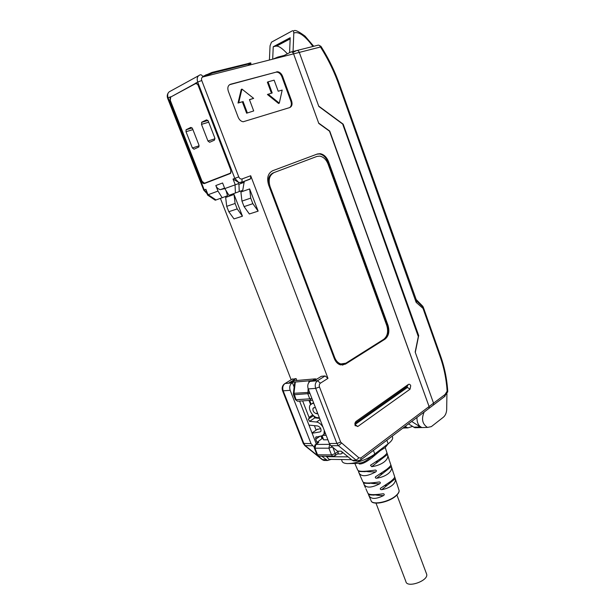 <?xml version="1.0" encoding="UTF-8"?>
<svg xmlns="http://www.w3.org/2000/svg" width="615" height="615" viewBox="0 0 615 615"><rect width="100%" height="100%" fill="white"/><g stroke="black" fill="none" stroke-linecap="round" stroke-linejoin="round"><path stroke-width="0.92" d="M220.416 198.384L291.156 379.778M291.818 379.37L296.084 378.579L288.904 382.976L292.033 382.914C289.834 384.644 289.211 387.104 290.172 390.31L283.184 390.84L303.948 443.692L305.455 445.829L322.814 459.836L325.704 460.474M329.486 131.156L429.086 406.546L329.863 131.433L318.801 123.446L293.586 53.859L202.927 76.944C201.589 77.482 201.197 78.674 201.751 80.519L238.774 176.889C239.573 178.573 240.665 179.257 242.056 178.942L250.689 175.736L250.589 178.742L249.982 179.219L241.241 182.494L238.72 182.447L234.799 178.373L197.699 82.049L195.309 83.34C196.408 82.964 197.361 83.648 198.161 85.393L230.779 170.055L230.702 173.138L230.125 173.599L204.388 183.562C203.334 183.777 202.427 183.07 201.682 181.448L169.901 100.506L170.363 96.816L168.156 98.008L204.257 189.904L206.771 193.125M250.689 175.736L327.98 378.363L320.4 383.176C319.3 384.068 318.993 385.344 319.485 386.996L340.664 442.124L358.945 457.875L360.928 457.937L360.982 459.789L360.198 460.374M325.112 375.95L321.368 376.288L314.157 380.816L310.068 381.369L317.517 380.731L325.112 375.95L327.98 378.363M330.801 459.397L329.01 459.374L326.288 456.269M316.133 430.146L314.388 425.649M296.83 380.493L296.084 378.579M242.448 216.188L234.046 194.463L225.667 197.446L226.704 206.34L228.795 211.714L234.007 218.902L242.448 216.188L237.206 208.908L235.099 203.465L226.704 206.34M258.146 211.137L249.344 213.974L244.086 206.609L241.964 201.113L250.728 198.115L252.857 203.68L258.146 211.137L249.644 188.92L250.728 198.115M241.964 201.113L240.896 192.026L249.644 188.92M224.26 188.221L224.429 188.644M321.845 456.23L327.464 460.497L331.116 459.405M282.562 390.733L303.249 443.377L311.036 443.646L314.096 447.059M311.036 443.646L290.172 390.31M316.333 444.007L299.597 401.095M294.131 387.081L292.417 382.676M310.068 381.369C307.861 383.137 307.246 385.659 308.223 388.934L329.34 443.515L330.862 445.721L337.466 451.172L341.233 451.179L352.164 460.228L355.078 460.881M317.409 153.988L320.246 153.689C323.936 154.434 326.703 157.109 328.556 161.707L388.011 325.35C389.764 331.462 388.765 336.067 385.021 339.157L345.43 364.142L340.441 364.895C337.704 364.034 335.644 361.897 334.276 358.491L268.624 184.954C266.587 178.012 267.932 173.276 272.66 170.739L317.409 153.988M276.581 71.855L277.649 71.763C279.817 72.109 281.462 73.623 282.577 76.291L291.602 100.929C292.579 104.296 291.948 106.51 289.711 107.579L243.171 121.77C240.957 121.363 239.296 119.856 238.182 117.257L228.326 91.266C227.258 87.661 227.996 85.331 230.533 84.255L275.874 72.209L229.549 84.709M355.032 425.296L355.87 421.529L408.352 384.444C409.344 383.96 410.136 384.39 410.735 385.728L410.028 389.203L357.761 426.526L355.032 425.296M359.298 460.781L357.092 460.912L360.982 459.789L429.062 408.306L429.086 406.546L429.062 408.306L428.271 408.898M207.547 195.024L208.201 194.694L216.011 199.952L215.242 200.213L207.501 194.993L205.879 189.289L208.016 194.724M244.27 181.356L242.756 190.266L229.011 195.316L224.775 188.582L220.393 189.651C218.348 189.228 216.818 187.859 215.819 185.538L222.599 182.978L224.775 188.582L238.189 183.754L238.72 182.447L241.364 182.447L250.589 178.742M215.819 185.538L217.979 191.088L208.201 194.694M195.839 83.202L171.854 96.417M227.696 70.64L224.913 71.348M256.824 63.222L254.203 63.891M244.217 182.278L238.935 184.262L238.189 183.754M217.979 191.088L222.192 197.746L216.011 199.952M222.192 197.746L227.55 195.693L225.982 190.504M235.214 184.7L233.031 179.042L238.72 182.447M342.347 365.118L344.669 364.218L384.26 339.249C388.011 336.167 389.011 331.57 387.258 325.458L327.826 161.96C325.981 157.371 323.206 154.703 319.523 153.958L316.871 154.188M289.642 107.602C291.372 106.272 291.787 104.158 290.887 101.252L281.862 76.637C280.748 73.969 279.11 72.462 276.942 72.116L275.874 72.209M268.071 81.833L272.191 92.98L267.425 94.495L278.58 103.481L279.295 103.151L282.185 90.074L278.211 91.228L274.129 80.15L268.071 81.833L267.364 82.179L271.438 93.196M241.941 89.09L241.241 89.436L238.013 103.051L242.325 101.798L246.63 113.198L253.695 110.938L249.436 99.592L253.657 98.369L241.941 89.09L238.72 102.713L242.325 101.798M249.482 99.715L253.657 98.369M268.14 94.157L279.295 103.151M238.013 103.051L238.72 102.713M246.63 113.198L253.695 110.938M243.033 101.46L247.338 112.868M354.855 424.642L407.438 387.442L407.092 386.497L408.352 384.444M354.824 423.512L407.092 386.497L408.314 384.475M322.175 435.781L323.59 439.833L321.837 436.281M323.59 439.833L327.895 439.779M234.046 194.463L235.099 203.465M228.795 211.714L237.206 208.908M252.857 203.68L244.086 206.609M381.738 489.663C386.02 488.902 389.503 487.449 392.201 485.304C394.646 483.236 395.714 481.13 395.384 478.985L394.722 476.925C394.63 477.801 393.339 479.254 390.84 481.307L380.47 488.318C380.032 489.217 380.454 489.663 381.738 489.663L390.118 482.867L390.717 481.399M390.794 464.74L390.856 464.925C390.748 465.77 389.38 467.239 386.766 469.337L375.488 476.84C375.05 477.724 375.465 478.178 376.734 478.216C381.431 477.471 385.259 475.941 388.226 473.642C390.794 471.521 391.916 469.376 391.586 467.208L390.856 464.794M386.904 452.594L386.958 452.863C386.835 453.662 385.405 455.146 382.661 457.291L370.476 465.263L371.706 466.677C376.811 465.947 380.985 464.356 384.229 461.911C386.912 459.728 388.096 457.545 387.765 455.361L386.958 452.848M359.152 463.941C361.943 464.271 366.156 462.242 371.783 457.86L380.37 450.58L385.244 447.551M355.316 464.602L357.684 469.983C358.437 471.728 364.226 471.774 375.065 470.098L375.68 470.106C376.618 470.513 376.611 471.128 375.673 471.943C366.356 476.848 360.69 476.956 358.691 472.274L358.361 470.698M359.129 473.281L361.036 477.694M361.067 477.717L362.75 481.576C363.55 483.344 368.962 483.49 379.001 481.991L379.647 481.999C380.585 482.421 380.57 483.029 379.609 483.821C370.937 488.225 365.625 488.172 363.665 483.651L363.311 482.26M365.948 488.894L367.793 493.099C368.616 494.883 373.651 495.113 382.891 493.799L383.576 493.807C384.513 494.237 384.49 494.844 383.491 495.613C375.481 499.526 370.522 499.311 368.608 494.975L368.231 493.737M388.534 457.745L389.257 460.389M390.856 464.925L389.533 461.027M396.283 481.768L397.036 484.09M392.416 469.783L393.162 472.259M364.518 471.282L368.762 471.759L370.553 470.775M375.058 482.56L373.251 483.567L368.969 482.998M373.359 494.629L377.718 495.306L379.532 494.26M384.736 485.635L387.05 485.35M380.293 473.858L382.607 473.565L385.697 471.113L386.305 469.699M375.819 461.996L378.133 461.704L381.246 459.29L381.869 457.891M392.324 436.627L392.654 437.496C392.824 439.064 391.609 440.947 389.003 443.146L373.428 454.985C366.824 459.259 359.66 462.034 351.926 463.31L347.783 463.602C344.2 463.487 342.255 462.557 341.948 460.796L341.463 459.536M426.664 574.172L426.679 574.249C428.655 580.829 406.73 588.447 405.869 581.49L375.988 503.132M291.41 51.898L296.545 50.607C297.683 50.215 298.598 50.814 299.297 52.406L318.678 106.072L343.178 124.161L418.7 335.59L415.294 352.38L433.544 403.179L433.521 404.931L432.729 405.531M360.928 457.937L433.544 403.179L415.171 352.041L418.315 336.589L342.793 124.407M418.7 335.59L418.315 336.589M342.248 123.738L318.816 106.449L299.297 52.406L293.586 53.859C292.878 52.26 291.956 51.66 290.826 52.044L284.507 55.289L284.799 56.096M293.586 53.859L318.67 123.077L329.732 131.064M411.696 421.436L419.553 426.479L419.561 425.995M408.468 423.881L414.848 427.725L417.393 427.663M413.618 427.164L419.368 427.018L418.669 426.502L419.553 426.479M419.368 427.018L420.483 427.594L423.105 427.533M412.465 426.426L407.845 427.894L405.139 426.395M404.862 427.963L402.84 428.132M320.715 428.57L317.002 429.554M317.832 413.78L316.202 413.634C313.658 412.611 312.597 410.828 313.012 408.291L315.341 407.345M308.807 382.599L309.007 380.846L310.129 381.331M294.424 380.7L291.771 382.33L312.689 380.524L315.357 378.855L294.424 380.7L293.624 381.192M313.835 380.839L312.689 380.524M337.412 453.947L340.979 453.97L341.971 453.378L342.025 451.833M332.4 446.99L328.894 448.174L314.972 448.189L317.563 454.816L331.508 454.916L335.213 453.593L338.135 451.471L338.204 453.37L337.435 453.932M313.773 403.286L312.043 403.648L310.037 405.147C307.708 408.806 312.858 417.477 317.463 417.639L319.393 417.816M315.703 444.445L318.793 442.385L316.994 442.393L315.741 439.187L315.68 437.25L321.853 435.851L323.967 434.321L324.274 430.431M322.506 438.211L316.994 442.393M308.961 425.096L317.74 425.987C320.254 427.018 321.314 428.778 320.93 431.269L320.038 431.915L312.128 433.229M293.386 393.416L294.539 383.614L295.3 382.03L293.978 393.293L309.545 392.355M323.044 427.24C321.176 424.173 318.993 422.436 316.487 422.021L309.606 421.352L308.3 419.153L309.091 418.577L309.053 417.377L302.649 400.911M291.771 382.33L290.98 382.799M316.64 379.255L315.357 378.855M309.991 393.515L293.493 394.769L293.37 393.562L293.978 393.293L296.038 399.719L309.783 398.851L307.923 394.038L308.115 388.657M445.045 394.507L433.544 403.179L433.521 404.931L445.006 396.245L445.045 394.507L447.143 391.186L447.735 391.248M284.537 55.373L277.788 57.087L272.991 59.102M423.435 307.615L422.743 306.239L423.543 307.892L423.028 308.407L416.14 302.349L339.38 86.185C334.614 72.409 328.318 59.355 320.476 47.009L299.297 52.406C298.598 50.814 297.683 50.215 296.545 50.607L293.024 52.406M289.588 52.682L290.203 37.707L273.237 46.748L272.683 59.178M312.935 46.479C307.692 39.275 299.897 30.573 293.801 33.056C293.709 31.119 293.163 30.404 292.179 30.911L271.484 42.158L270.054 45.787L269.416 60.016M293.801 33.056L293.055 51.483M273.237 46.748L275.405 46.225L290.172 38.368M287.405 53.797C282.539 48.577 278.91 46.017 276.519 46.117L275.405 46.225M402.787 428.178L403.494 427.994M416.955 417.462C416.901 422.697 418.569 426.064 421.967 427.556L424.511 427.494M424.166 412.012C421.214 418.877 422.313 424.012 427.471 427.425L431.338 426.626L443.377 417.216C445.275 415.617 446.382 413.172 446.682 409.874L446.921 393.761M418.315 335.775L342.755 124.292L343.178 124.161M339.38 86.185L340.072 86.023C335.267 72.101 328.879 58.863 320.907 46.302L320.476 47.009C319.792 45.464 318.885 44.88 317.755 45.264L297.13 50.453M447.566 392.178L447.143 391.186C446.367 379.286 444.061 367.901 440.24 357.031L423.028 308.407L423.22 307.315L416.255 300.65M415.663 298.99L422.782 306.278M340.08 86.046L416.855 301.427L416.14 302.349L416.186 300.458M316.925 156.425L274.136 172.554C269.416 175.098 268.079 179.834 270.108 186.768L334.683 357.538C336.059 360.959 338.119 363.096 340.856 363.949L345.83 363.204L383.752 339.296C387.512 336.205 388.519 331.593 386.758 325.473L328.095 164.128C326.25 159.539 323.482 156.871 319.8 156.118L316.925 156.425L273.229 172.884C269.232 174.821 267.648 178.719 268.486 184.577M342.67 364.18L339.911 364.049L335.206 360.467M197.461 84.163L195.655 83.579L170.701 97.039L170.286 100.36L202.058 181.302L204.495 183.209L230.502 173.361M230.763 173.046L230.233 173.238L231.094 171.823M230.233 173.238L204.495 183.209M214.435 140.159L209.638 142.288L207.955 141.019L201.489 124.361L201.835 122.139L206.594 119.864L208.3 121.124L214.804 137.968L214.435 140.159M192.518 128.62L198.922 145.055L198.876 146.962L194.017 149.214L192.387 147.977L186.014 131.71L186.068 129.765L190.865 127.39L192.518 128.62M202.719 76.468L212.029 72.401L250.743 62.907M203.965 76.683L212.313 73.139L249.536 63.714L250.982 63.545L247.676 65.551M292.602 378.894L285.045 383.506C282.854 385.228 282.231 387.665 283.184 390.84L282.523 390.633C281.708 387.965 282.277 385.766 284.245 384.029L285.045 383.506L292.033 382.914M326.442 456.668L348.105 456.876M206.932 193.533L203.726 190.112L205.879 189.289M198.507 75.76L170.509 91.12C167.864 92.189 167.08 94.479 168.156 98.008L167.687 98.415L203.726 190.112M322.106 459.559L326.365 459.889M312.551 445.798L304.771 445.575M352.164 460.228L355.985 460.281L358.945 457.875M353.264 460.858L357.092 460.912L338.427 445.691L330.862 445.721M341.425 443.238L338.427 445.691L336.897 443.461L340.664 442.124M329.34 443.515L336.897 443.461L315.68 388.365L308.223 388.934M319.485 386.996L315.68 388.365C314.696 385.059 315.311 382.515 317.517 380.731L320.4 383.176M242.056 178.942L241.972 181.963L239.396 182.632M233.031 179.042L238.774 176.889M169.901 100.506L170.301 100.399M202.066 181.31L201.682 181.448M201.751 80.519L197.699 82.049C196.592 78.359 197.384 75.983 200.06 74.907C201.174 74.515 202.127 75.199 202.927 76.944M235.038 184.8L235.422 193.025M239.25 191.611L238.935 184.262M327.826 161.96L328.556 161.707M388.011 325.35L387.258 325.458M384.26 339.249L385.021 339.157M345.43 364.142L344.669 364.218M281.862 76.637L282.577 76.291M291.602 100.929L290.887 101.252M229.833 84.616L230.533 84.255M357.761 426.526L355.093 424.581M354.847 423.351L355.87 421.529M407.438 387.442L410.028 389.203M322.252 436.396L321.707 435.874M326.173 435.343L323.029 435.397M398.804 489.578L399.104 490.516C399.212 492.054 398.097 493.807 395.776 495.782C388.426 502.278 371.545 505.376 370.991 500.433L369.038 495.951M395.56 496.213C390.033 501.025 377.987 504.492 373.613 502.57M390.118 482.867L395.322 478.639M368.762 471.759L375.673 471.943M358.53 471.49L365.279 471.667M363.55 483.175L369.753 483.428M373.251 483.567L379.609 483.821M368.562 494.814L374.212 495.121M377.718 495.306L383.491 495.613M385.697 471.113L391.44 466.554M376.734 478.216L382.607 473.565M381.246 459.29L387.527 454.431M371.706 466.677L378.133 461.704M386.827 440.24L388.157 443.815L385.113 447.682M371.783 457.86L374.796 453.993L373.436 450.372M403.809 427.402L406.615 427.333M316.202 413.634L317.455 412.803M293.539 394.876L295.338 399.481L297.514 401.226L312.589 400.219L311.275 400.38L309.783 398.851L311.851 398.328M313.535 402.671L312.043 403.648M318.793 442.385L315.856 444.437L329.74 444.353M333.968 456.269L332.83 456.322L331.508 454.916L328.894 448.174L329.748 444.376M332.784 447.313L335.213 453.593L335.283 455.492L334.522 456.053M314.972 448.189L314.242 447.858L314.942 444.976L315.856 444.437L314.972 448.189M314.296 447.981L316.825 454.47L318.878 456.199L319.838 456.207M317.694 429.078L312.028 432.96M320.907 431.315L320.038 431.915M295.377 399.581L297.514 401.226L298.659 401.157M310.552 404.447L309.03 400.519M309.053 417.377L312.735 414.925M319.523 418.146L314.772 417.893L313.519 415.694M319.6 418.346L314.772 417.893L309.606 421.352M322.083 438.841L320.976 435.989M315.741 439.187L320.146 436.127M316.487 422.021L320.084 419.591M277.788 57.087L278.057 57.81M444.215 396.844L447.666 391.87M447.743 391.171C446.944 379.071 444.607 367.486 440.724 356.423L423.012 306.616M440.24 357.031L440.724 356.439L423.543 307.892M334.683 357.538L333.945 357.623M270.108 186.768L269.408 187.014M274.136 172.554L273.229 172.884M214.989 138.767L207.955 141.019M201.489 124.361L208.708 122.177M207.847 120.34L201.835 122.139M199.114 145.809L192.387 147.977M186.014 131.71L192.902 129.619M192.049 127.828L186.322 129.557M206.017 74.676L206.302 75.414M212.029 72.401L212.313 73.139M249.267 62.999L249.536 63.714M167.672 98.362C166.972 96.386 167.134 94.625 168.156 93.065M327.464 460.497L323.905 460.443L322.275 459.697L304.925 445.698L303.295 443.5M351.473 459.659L329.01 459.374M170.009 97.109L171.116 96.816M224.59 188.098L220.393 189.651M319.523 153.958L320.246 153.689M276.942 72.116L277.649 71.763M355.07 425.38L355.278 425.803M397.013 484.02L399.104 490.516C399.296 492.131 398.189 493.991 395.776 496.097C388.665 502.424 372.567 505.484 371.191 500.956M365.448 487.749L364.095 484.651M355.262 464.417L354.947 463.695M396.906 483.69L395.384 478.985M394.722 476.925L393.377 472.766M392.893 471.259L391.594 467.216M388.995 459.174L387.765 455.361M386.958 452.863L385.274 447.628M375.68 470.106L375.127 470.091M379.647 481.999L379.101 481.976M383.576 493.807L383.03 493.784M380.47 488.318L381.039 487.864M375.488 476.84L376.057 476.379M370.476 465.263L371.068 464.809M373.428 454.985C363.319 463.326 362.742 463.487 349.489 463.556M392.17 436.204L392.654 437.496M426.679 574.249L396.921 495.037M429.062 408.306L433.521 404.931M414.848 427.725L420.468 427.594M403.002 428.009L407.845 427.894M314.05 407.607L313.012 408.291M316.871 454.593L318.878 456.199L332.83 456.322L335.283 455.492L338.204 453.37M341.971 453.378L342.993 452.632M309.683 400.48L311.059 404.032M313.473 415.655L309.091 418.577M313.888 416.001L315.311 417.723M321.607 435.889L322.537 438.287M316.448 436.719L315.68 437.25M325.397 433.329L323.967 434.321M290.157 38.868L276.519 46.117M313.735 46.271L305.094 36.162C298.759 31.488 295.054 29.689 293.97 30.758M423.005 306.593L415.663 298.975M421.967 427.556L427.471 427.425M447.659 391.87L447.735 391.171C446.944 379.086 444.607 367.509 440.724 356.439M320.907 46.302L318.716 45.156M340.856 363.949L339.911 364.049M201.559 122.37L207.939 120.455M186.068 129.765L192.134 127.935M250.982 63.545L250.712 62.838"/></g></svg>

